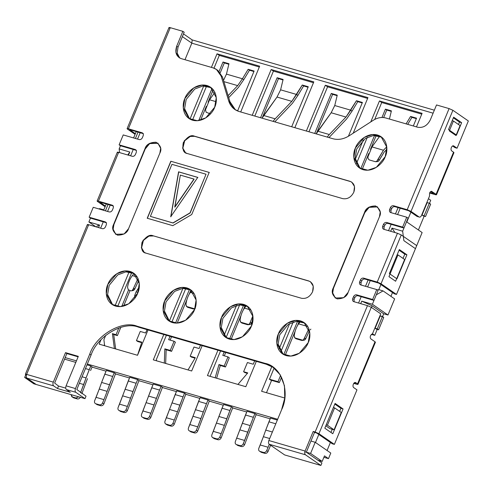 <?xml version="1.0" encoding="UTF-8"?>
<svg xmlns="http://www.w3.org/2000/svg" width="493" height="493" viewBox="0 0 493 493"><rect width="100%" height="100%" fill="white"/><g stroke="black" fill="none" stroke-linecap="round" stroke-linejoin="round"><path stroke-width="0.74" d="M433.1 113.187L191.832 43.168L184.98 59.708L191.832 43.168L182.367 36.63L191.832 43.168L433.1 113.187M65.175 357.61L76.433 360.876L65.175 357.61M87.341 364.044L277.664 419.272L87.341 364.044M153.305 359.865L163.805 334.5L153.305 359.865L191.672 370.995L153.305 359.865M169.327 321.171L182.928 288.35L169.327 321.171M202.179 345.636L191.672 370.995L202.179 345.636M261.592 391.288L271.846 366.533L261.592 391.288L284.763 398.011L261.592 391.288M279.186 348.81L289.644 323.562L279.186 348.81M306.356 131.027L325.318 85.24L367.951 97.614L353.216 133.184L367.951 97.614L325.318 85.24L327.58 86.805L308.951 131.779L327.58 86.805L367.618 98.421L327.58 86.805L325.318 85.24L306.356 131.027M189.978 119.133L203.726 85.93L189.978 119.133M211.411 67.381L217.031 53.817L259.663 66.185L240.701 111.973L259.663 66.185L217.031 53.817L219.299 55.382L213.999 68.17L219.299 55.382L259.33 66.999L219.299 55.382L217.031 53.817L211.411 67.381M252.213 115.313L271.175 69.525L313.807 81.9L294.845 127.687L313.807 81.9L271.175 69.525L273.436 71.091L254.813 116.065L273.436 71.091L313.474 82.713L273.436 71.091L271.175 69.525L252.213 115.313M355.256 159.399L363.292 139.987L355.256 159.399M370.785 121.894L379.462 100.954L422.094 113.328L416.474 126.892L422.094 113.328L379.462 100.954L381.724 102.519L374.711 119.448L381.724 102.519L421.761 114.136L381.724 102.519L379.462 100.954L370.785 121.894M207.448 375.574L217.949 350.215L207.448 375.574L245.816 386.709L207.448 375.574M224.069 335.443L236.474 305.5L224.069 335.443M256.323 361.351L245.816 386.709L256.323 361.351M99.161 344.151L100.973 339.769L99.161 344.151L137.529 355.287L99.161 344.151M114.998 305.906L129.098 271.877L114.998 305.906M148.036 329.922L137.529 355.287L148.036 329.922M184.567 393.161L176.679 390.875L184.567 393.161L185.898 394.086L184.567 393.161L183.026 396.883L175.138 394.591L166.406 417.75L174.294 420.036L177.48 411.76L169.592 409.473L177.48 411.76L179.84 405.154L171.952 402.867L179.84 405.154L183.026 396.883L177.48 411.76L174.294 420.036L166.406 417.75L165.026 421.071C164.545 422.606 164.915 423.641 166.135 424.171L167.466 425.089L171.089 426.143L169.758 425.225L165.617 423.925L167.466 425.089L166.135 424.171C164.915 423.641 164.545 422.606 165.026 421.071L176.679 390.875L175.138 394.591L183.026 396.883L184.567 393.161M239.653 304.859L226.09 337.6L239.653 304.859M220.55 350.967L210.043 376.332L220.55 350.967M208.015 399.971L200.127 397.678L208.015 399.971L209.346 400.889L208.015 399.971L206.475 403.687L208.015 399.971M185.83 288.362L171.749 322.367L185.83 288.362M166.406 335.252L156.484 359.212L166.406 335.252M330.791 453.055L328.48 458.632L323.895 457.301L328.48 458.632L324.486 455.871L322.175 461.448L310.59 453.443L315.212 442.289L310.947 441.056L315.212 442.289L330.791 453.055L315.212 442.289L310.59 453.443L304.853 451.779L310.59 453.443L322.175 461.448L317.911 460.209L322.175 461.448L324.486 455.871L328.48 458.632L330.791 453.055M270.176 418.81L256.144 414.736L270.176 418.81M246.728 412L232.696 407.933L246.728 412M223.28 405.197L209.248 401.123L223.28 405.197M199.831 398.393L185.799 394.32L199.831 398.393M176.383 391.59L162.351 387.516L176.383 391.59M152.935 384.786L138.903 380.713L152.935 384.786M129.486 377.977L115.454 373.91L129.486 377.977M106.038 371.174L92.006 367.1L106.038 371.174M75.805 362.398L64.546 359.132L75.805 362.398M430.722 200.269L429.458 203.326L430.722 200.269L428.442 198.697L430.722 200.269M424.153 216.144L418.415 229.984L424.153 216.144M422.131 232.548L415.457 248.657L403.872 240.652L402.645 231.199L391.99 228.105L390.672 231.285L391.99 228.105L394.973 232.536L391.99 228.105L402.645 231.199L406.546 221.782L402.645 231.199L403.872 240.652L415.457 248.657L422.131 232.548L406.546 221.782L422.131 232.548M392.502 292.54L390.931 296.342L392.502 292.54M394.646 298.906L387.973 315.015L383.708 313.776L382.543 316.58L383.708 313.776L387.973 315.015L394.646 298.906L383.055 290.901L378.79 289.662L377.237 289.909L378.79 289.662L380.916 284.535L378.79 289.662L383.055 290.901L376.288 294.832L383.055 290.901L394.646 298.906M377.237 329.398L374.779 335.339L371.272 334.322L374.779 335.339L372.369 333.675L374.779 335.339L377.237 329.398M330.396 442.48L327.081 450.491L330.396 442.48M271.594 380.362L266.485 392.705L271.594 380.362M104.485 344.527L104.054 345.568L104.485 344.527M231.464 406.774L223.576 404.482L231.464 406.774L232.795 407.693L231.464 406.774L229.923 410.49L222.035 408.204L213.303 431.357L221.184 433.649L224.377 425.373L216.489 423.08L224.377 425.373L226.737 418.767L218.849 416.474L226.737 418.767L229.923 410.49L224.377 425.373L221.184 433.649L213.303 431.357L211.922 434.684C211.442 436.219 211.805 437.248 213.025 437.778L214.363 438.702L217.986 439.75L216.649 438.832L212.514 437.537L214.363 438.702L213.025 437.778C211.805 437.248 211.442 436.219 211.922 434.684L223.576 404.482L222.035 408.204L229.923 410.49L231.464 406.774M427.185 202.605L422.051 214.997L423.382 215.922L422.051 214.997L427.185 202.605L429.317 203.227L427.185 202.605M293.187 322.034L280.837 351.842L293.187 322.034M274.139 368.024L269.498 379.222L270.83 380.14L269.498 379.222L274.139 368.024M254.912 413.578L247.024 411.291L254.912 413.578L256.243 414.496L254.912 413.578L253.371 417.294L254.912 413.578M367.303 137.331L356.439 163.559L367.303 137.331M380.276 315.865L375.142 328.258L376.473 329.176L375.142 328.258L380.276 315.865L382.402 316.488L377.274 328.874L375.142 328.258L378.606 329.799L377.274 328.874L382.402 316.488L383.739 317.406L380.276 315.865M277.325 420.085L270.472 418.095L277.325 420.085M137.67 379.555L129.782 377.262L137.67 379.555L139.001 380.473L137.67 379.555L136.13 383.271L137.67 379.555M131.767 272.463L117.661 306.517L131.767 272.463M105.705 335.376L103.9 339.739L105.705 335.376M90.774 365.942L87.008 364.851L90.774 365.942L92.105 366.866L90.774 365.942L89.233 369.664L85.468 368.567L89.233 369.664L86.047 377.94L82.066 376.781L86.047 377.94L90.774 365.942M206.585 86.072L192.455 120.181L206.585 86.072M161.119 386.358L153.231 384.072L161.119 386.358L162.45 387.276L161.119 386.358L159.578 390.074L161.119 386.358M95.79 403.755C94.57 403.225 94.2 402.196 94.681 400.661C94.2 402.196 94.57 403.225 95.79 403.755L99.413 404.808C100.763 405.024 101.817 404.402 102.569 402.947L103.9 403.872L102.569 402.947C101.817 404.402 100.763 405.024 99.413 404.808L100.745 405.727C102.094 405.942 103.148 405.326 103.9 403.872L115.553 373.669L114.222 372.751L106.334 370.459L114.222 372.751L115.553 373.669L103.9 403.872C103.148 405.326 102.094 405.942 100.745 405.727L99.413 404.808L95.79 403.755L97.121 404.679L100.745 405.727L96.19 404.038M334.605 407.877L327.42 425.225L334.075 429.828L341.261 412.475L334.605 407.877L333.379 407.52L334.605 407.877L341.261 412.475L334.075 429.828L327.42 425.225L334.605 407.877M326.193 424.867L327.42 425.225L326.193 424.867M388.959 276.647L395.62 281.25L404.624 259.503L397.968 254.899L388.959 276.647L397.968 254.899L404.624 259.503L395.62 281.25L388.959 276.647M460.086 125.61L453.424 121.013L449.32 130.922L455.982 135.526L460.086 125.61L455.982 135.526L449.32 130.922L453.424 121.013L452.204 120.656L453.424 121.013L460.086 125.61M325.799 425.816L329.811 428.59L334.075 429.828L329.811 428.59L325.799 425.816M315.489 442.486L318.811 434.475L315.489 442.486M370.249 280.585L367.624 286.926L370.249 280.585M397.598 214.56L400.224 208.219L397.598 214.56M398.097 207.602L395.466 213.937L398.097 207.602M391.165 224.327L388.539 230.669L391.165 224.327M368.117 279.969L365.492 286.304L368.117 279.969M361.19 296.694L358.565 303.035L361.19 296.694M360.697 303.651L361.733 301.155L372.388 304.249L376.288 294.832L372.388 304.249L387.973 315.015L372.388 304.249L361.733 301.155L360.697 303.651M99.549 208.625L98.97 208.958L99.549 208.625L103.813 209.864L99.549 208.625M103.783 210.357L103.813 209.864L103.783 210.357M105.434 210.838L108.059 204.496L105.434 210.838M128.482 155.196L129.795 152.017L127.773 154.993L129.795 152.017L119.14 148.923L119.62 152.627L119.14 148.923L120.446 145.762L119.14 148.923L129.795 152.017L128.482 155.196M106.254 203.973L103.813 209.864L106.254 203.973M183.495 33.912L192.171 39.908L434.345 110.186L192.171 39.908L191.832 43.168L192.171 39.908L183.495 33.912M140.166 132.746L137.541 139.088L140.166 132.746M133.239 149.478L130.614 155.813L133.239 149.478M110.192 205.113L107.566 211.454L110.192 205.113M103.265 221.844L100.64 228.185L103.265 221.844M88.882 221.973L90.472 218.134L88.882 221.973L99.543 225.067L98.508 227.563L99.543 225.067L97.139 225.973L96.696 227.039L97.139 225.973L99.543 225.067L88.882 221.973L95.864 226.798L88.882 221.973M138.034 132.13L135.409 138.465L138.034 132.13M136.228 131.606L133.603 137.941L136.228 131.606M406.83 221.979L410.891 212.169L406.83 221.979M371.439 307.416L372.123 305.771L361.733 301.155L372.123 305.771L383.708 313.776L372.123 305.771L371.439 307.416M250.068 324.431L250.919 324L249.255 324.388M248.842 324.548L249.994 322.872L251.75 322.564L251.418 323.371L253.014 319.057L251.75 322.564L249.994 322.872L248.842 324.548L247.517 324.696L241.878 323.057L247.517 324.696L248.842 324.548L240.67 322.175L241.878 323.057L240.411 321.763L240.097 320L240.67 322.175L248.842 324.548L248.33 324.739L250.043 324.437M250.919 324L251.418 323.371M249.994 322.872L252.891 315.816L249.994 322.872M250.919 310.005L244.46 308.131C242.155 311.397 240.701 315.354 240.097 320C240.701 315.354 242.155 311.397 244.46 308.131L250.919 310.005M246.204 305.728L244.46 308.131L246.204 305.728M213.025 437.778L216.649 438.832C218.005 439.047 219.058 438.425 219.81 436.971L221.141 437.895L219.81 436.971C219.058 438.425 218.005 439.047 216.649 438.832L217.986 439.75C219.336 439.966 220.389 439.349 221.141 437.895L231.254 411.409L221.141 437.895C220.389 439.349 219.336 439.966 217.986 439.75L213.432 438.061M219.81 436.971L221.184 433.649L219.81 436.971M237.946 384.429L247.757 372.911L237.946 384.429M231.254 411.409L232.795 407.693L231.254 411.409M253.26 364.235L254.659 360.864L253.26 364.235L247.406 362.54L243.61 371.71L247.757 372.911L243.61 371.71L244.941 372.628L247.394 373.337L244.941 372.628L243.61 371.71L247.406 362.54L253.26 364.235M130.725 290.802L128.266 289.718L127.533 287.216L128.266 289.718L130.725 290.802M210.517 113.858L206.179 112.287L205.489 109.816L206.179 112.287L210.517 113.858M132.851 290.469L134.651 289.292L138.699 280.412L134.651 289.292L133.554 290.352L132.432 290.402M132.118 290.617L133.227 288.867L134.959 288.46L133.227 288.867L132.679 290.094L131.446 290.858M133.227 288.867L137.997 278.49L133.227 288.867M137.227 277.011L132.346 275.593C129.912 278.785 128.309 282.662 127.533 287.216C128.309 282.662 129.912 278.785 132.346 275.593L137.227 277.011M75.965 398.005L72.342 396.951L73.673 397.869L77.296 398.923L75.965 398.005L77.296 398.923L73.673 397.869L71.824 396.705L71.029 394.597L72.342 396.951L75.965 398.005L78.732 396.834L75.965 398.005M216.18 101.706L209.543 99.777L205.489 109.816L209.543 99.777L216.18 101.706M134.016 273.461L132.346 275.593L134.016 273.461M237.688 85.628L223.877 81.622L237.688 85.628L228.13 95.648L237.688 85.628L242.445 78.757L237.688 85.628M214.886 92.388L209.543 99.777L214.886 92.388M71.824 396.705L72.742 397.229M80.501 392.816L83.687 384.54L79.373 383.289L83.687 384.54L86.047 377.94L80.501 392.816M87.458 378.642L81.832 393.741L87.458 378.642M80.451 397.062C79.7 398.517 78.646 399.139 77.296 398.923C78.646 399.139 79.7 398.517 80.451 397.062M99.247 389.057L96.061 397.333L103.949 399.626L107.135 391.35L99.247 389.057L107.135 391.35L109.495 384.743L101.607 382.451L99.247 389.057L101.607 382.451L109.495 384.743L112.681 376.467L104.793 374.175L101.607 382.451L106.334 370.459L104.793 374.175L112.681 376.467L107.135 391.35L103.949 399.626L96.061 397.333L94.681 400.661L99.247 389.057M102.569 402.947L103.949 399.626L102.569 402.947M223.508 80.402L226.46 74.116L223.508 80.402M238.341 87.532L228.727 97.614L238.341 87.532L243.776 79.675L242.445 78.757L226.46 74.116L228.968 63.739L222.996 62.007L224.327 62.925L228.844 64.238L224.327 62.925L222.996 62.007L219.089 71.436L222.996 62.007L228.968 63.739L226.46 74.116L242.445 78.757L243.776 79.675L238.341 87.532M90.57 370.582L92.105 366.866L90.57 370.582M104.633 345.741L103.9 339.739L104.633 345.741M114.222 372.751L112.681 376.467L114.222 372.751M248.152 69.303L242.445 78.757L248.152 69.303L249.483 70.228L248.152 69.303L254.117 71.041L248.152 69.303M243.776 79.675L249.483 70.228L253.92 71.516L249.483 70.228L243.776 79.675M237.577 110.968L254.117 71.041L237.577 110.968M200.614 120.175L206.364 106.303L200.614 120.175M208.089 102.143L213.235 89.714L208.089 102.143M220.272 72.724L224.327 62.925L220.272 72.724M212.052 88.432L198.741 120.575L212.052 88.432M113.729 334.55L112.398 333.632L114.388 348.569L112.398 333.632L113.729 334.55L117.389 335.61L116.058 334.692L112.398 333.632L116.058 334.692L118.831 327.981L116.058 334.692L117.389 335.61L113.729 334.55L115.652 348.933L113.729 334.55M123.626 306.048L130.023 290.599L123.626 306.048M128.562 289.995L121.746 306.449L128.562 289.995M120.803 327.364L117.389 335.61L120.803 327.364M229.294 357.813L225.492 366.983L220.309 365.479L216.643 378.242L220.309 365.479L218.978 364.561L224.161 366.065L227.963 356.895L222.781 355.391L224.173 352.02L222.781 355.391L227.963 356.895L229.294 357.813L227.963 356.895L224.161 366.065L218.978 364.561L215.17 377.817L218.978 364.561L220.309 365.479L225.492 366.983L224.161 366.065L225.492 366.983L229.294 357.813M189.583 430.974C188.363 430.444 187.993 429.415 188.474 427.881C187.993 429.415 188.363 430.444 189.583 430.974L193.207 432.028C194.556 432.244 195.61 431.621 196.362 430.167L197.693 431.085L196.362 430.167C195.61 431.621 194.556 432.244 193.207 432.028L194.538 432.946C195.887 433.162 196.941 432.546 197.693 431.085L209.346 400.889L197.693 431.085C196.941 432.546 195.887 433.162 194.538 432.946L193.207 432.028L189.583 430.974L190.914 431.899L194.538 432.946L189.984 431.252M245.206 305.377L243.376 309.807L245.206 305.377M240.966 315.612L231.081 339.474L240.966 315.612M225.702 352.464L224.309 355.835L225.702 352.464M362.207 102.938L357.77 101.65L352.064 111.104L350.733 110.179L356.439 100.732L362.404 102.464L348.409 136.253L362.404 102.464L356.439 100.732L345.975 117.057L331.16 112.755L316.21 133.886L317.831 131.2L329.306 134.534L317.831 131.2L331.16 112.755L334.747 105.539L350.733 110.179L334.747 105.539L331.16 112.755L345.975 117.057L329.306 134.534L345.975 117.057L350.733 110.179L352.064 111.104L346.628 118.961L328.954 137.584L346.628 118.961L352.064 111.104L357.77 101.65L356.439 100.732L357.77 101.65L362.207 102.938M337.132 95.66L332.615 94.354L316.37 133.566L332.615 94.354L331.284 93.43L337.255 95.161L334.747 105.539L337.255 95.161L331.284 93.43L314.707 133.449L331.284 93.43L332.615 94.354L337.132 95.66M229.504 339.147L243.653 305.001L229.504 339.147M200.127 397.678L198.587 401.394L206.475 403.687L198.587 401.394L189.854 424.553L197.742 426.846L200.928 418.569L193.04 416.277L200.928 418.569L203.289 411.963L195.401 409.671L203.289 411.963L206.475 403.687L197.742 426.846L189.854 424.553L188.474 427.881L200.127 397.678M327.223 137.079L329.306 134.534L327.223 137.079M196.362 430.167L197.742 426.846L196.362 430.167M137.972 292.423L136.093 291.874L134.657 295.597L135.051 298.148L134.657 295.597L136.093 291.874L137.972 292.423M140.24 331.438L145.614 332.997L140.24 331.438L136.444 340.608L137.775 341.526L141.657 342.653L137.775 341.526L136.444 340.608L141.818 342.167L136.444 340.608L140.24 331.438M119.238 410.564C118.018 410.028 117.648 408.999 118.129 407.464C117.648 408.999 118.018 410.028 119.238 410.564L122.862 411.612C124.211 411.828 125.265 411.211 126.017 409.751L127.348 410.675L126.017 409.751C125.265 411.211 124.211 411.828 122.862 411.612L124.193 412.536C125.542 412.746 126.596 412.13 127.348 410.675L139.001 380.473L127.348 410.675C126.596 412.13 125.542 412.746 124.193 412.536L122.862 411.612L119.238 410.564L120.569 411.482L124.193 412.536L119.639 410.842M141.818 342.167L137.522 355.28L141.818 342.167M129.782 377.262L128.242 380.984L136.13 383.271L128.242 380.984L119.509 404.137L127.397 406.429L130.583 398.153L122.695 395.861L130.583 398.153L132.944 391.547L125.056 389.26L132.944 391.547L136.13 383.271L127.397 406.429L119.509 404.137L118.129 407.464L129.782 377.262M147.013 329.626L145.614 332.997L147.013 329.626M139.279 286.778L136.093 291.874L139.279 286.778M126.017 409.751L127.397 406.429L126.017 409.751M281.571 377.194L279.328 382.605L270.509 380.048L279.328 382.605L277.997 381.687L280.591 375.42L277.997 381.687L269.178 379.129L277.997 381.687L279.328 382.605L281.571 377.194M256.243 414.496L254.702 418.218L256.243 414.496M430.648 204.145L425.514 216.538L423.382 215.922L425.514 216.538L430.648 204.145L429.317 203.227L424.183 215.62L429.317 203.227L430.648 204.145M299.251 321.331L297.519 325.516L299.251 321.331M295.11 331.327L285.194 355.274L295.11 331.327M416.351 118.653L411.914 117.365L407.699 124.347L411.914 117.365L416.351 118.653M391.276 111.375L386.758 110.062L383.653 117.562L386.758 110.062L385.427 109.144L391.399 110.876L389.427 119.041L391.399 110.876L385.427 109.144L381.976 117.482L385.427 109.144L386.758 110.062L391.276 111.375M376.245 135.458L370.514 149.28L376.245 135.458M368.795 153.446L362.182 169.395L368.795 153.446M277.584 371.297L276.924 371.106L277.072 370.73L276.924 371.106L277.584 371.297M283.746 354.621L297.556 321.282L283.746 354.621M422.051 214.997L425.514 216.538L422.051 214.997M236.474 444.587L237.811 445.506L236.474 444.587C235.253 444.057 234.89 443.022 235.371 441.488C234.89 443.022 235.253 444.057 236.474 444.587L240.097 445.635C241.453 445.851 242.501 445.234 243.259 443.78L244.633 440.452L236.751 438.166L244.633 440.452L247.825 432.176L239.937 429.89L247.825 432.176L250.185 425.57L242.297 423.284L250.185 425.57L253.371 417.294L245.483 415.007L235.371 441.488L247.024 411.291L245.483 415.007L253.371 417.294L243.259 443.78L244.59 444.698L254.702 418.218L244.59 444.698C243.838 446.153 242.784 446.775 241.434 446.559L240.097 445.635L236.474 444.587L237.811 445.506L241.434 446.559L236.88 444.865M416.548 118.178L413.319 125.974L416.548 118.178L410.583 116.447L416.548 118.178M360.74 168.748L374.551 135.409L360.74 168.748M406.09 123.879L410.583 116.447L411.914 117.365L410.583 116.447L406.09 123.879M375.204 161.649L369.54 160.009L375.204 161.649L376.634 161.457L383.449 150.248L386.765 146.772L383.449 150.248L371.975 146.914L383.449 150.248L377.841 159.831L379.567 159.738L378.612 161.174L384.102 152.146L379.567 159.738L377.841 159.831L376.634 161.457L375.204 161.649L375.931 161.704M379.702 136.222L371.975 146.914L367.92 156.953L368.135 158.721L369.245 159.892L368.135 158.721L367.92 156.953L371.975 146.914L379.702 136.222M386.863 149.25L384.102 152.146L386.863 149.25M378.612 161.174L376.899 161.556M241.434 446.559C242.784 446.775 243.838 446.153 244.59 444.698L243.259 443.78C242.501 445.234 241.453 445.851 240.097 445.635L241.434 446.559M168.637 339.677L174.066 341.255L175.397 342.173L171.595 351.343L170.264 350.424L164.835 348.847L166.166 349.765L171.595 351.343L166.166 349.765L165.666 363.452L166.166 349.765L164.835 348.847L170.264 350.424L174.066 341.255L168.637 339.677L170.03 336.306L168.637 339.677M142.687 417.368C141.466 416.838 141.097 415.802 141.577 414.268C141.097 415.802 141.466 416.838 142.687 417.368L146.31 418.415C147.66 418.631 148.713 418.015 149.465 416.56L150.796 417.479L149.465 416.56C148.713 418.015 147.66 418.631 146.31 418.415L147.641 419.34C148.991 419.555 150.045 418.933 150.796 417.479L162.45 387.276L150.796 417.479C150.045 418.933 148.991 419.555 147.641 419.34L146.31 418.415L142.687 417.368L144.018 418.286L147.641 419.34L143.087 417.645M190.927 289.995L189.232 294.093L190.927 289.995M186.822 299.898L177.215 323.094L186.822 299.898M171.558 336.75L170.165 340.121L171.558 336.75M308.063 87.23L303.626 85.942L297.92 95.389L296.589 94.471L302.295 85.018L308.261 86.75L291.69 126.769L308.261 86.75L302.295 85.018L291.831 101.342L277.017 97.047L262.066 118.172L263.687 115.491L275.162 118.819L263.687 115.491L277.017 97.047L280.603 89.831L296.589 94.471L280.603 89.831L277.017 97.047L291.831 101.342L275.162 118.819L291.831 101.342L296.589 94.471L297.92 95.389L292.485 103.247L274.811 121.87L292.485 103.247L297.92 95.389L303.626 85.942L302.295 85.018L303.626 85.942L308.063 87.23M282.988 79.952L278.471 78.64L262.227 117.858L278.471 78.64L277.14 77.721L283.111 79.453L280.603 89.831L283.111 79.453L277.14 77.721L260.563 117.735L277.14 77.721L278.471 78.64L282.988 79.952M175.502 323.106L189.503 289.292L175.502 323.106M156.484 359.212L156.429 360.771L156.484 359.212M153.231 384.072L151.69 387.788L159.578 390.074L151.69 387.788L142.958 410.946L150.846 413.233L154.032 404.956L146.144 402.67L154.032 404.956L156.392 398.35L148.504 396.064L156.392 398.35L159.578 390.074L150.846 413.233L142.958 410.946L141.577 414.268L153.231 384.072M164.317 363.058L164.835 348.847L164.317 363.058M273.079 121.37L275.162 118.819L273.079 121.37M149.465 416.56L150.846 413.233L149.465 416.56M175.397 342.173L174.066 341.255L170.264 350.424L171.595 351.343L175.397 342.173M195.271 308.347L193.373 308.982L187.734 307.349L193.373 308.982L194.698 308.834L186.527 306.461L187.734 307.349L186.268 306.054L185.953 304.286L186.527 306.461L194.698 308.834L194.187 309.025M194.076 293.508L190.316 292.417C188.012 295.683 186.557 299.639 185.953 304.286C186.557 299.639 188.012 295.683 190.316 292.417L194.076 293.508M191.654 290.568L190.316 292.417L191.654 290.568M166.135 424.171L169.758 425.225C171.108 425.441 172.162 424.818 172.914 423.364L174.245 424.282L172.914 423.364C172.162 424.818 171.108 425.441 169.758 425.225L171.089 426.143C172.439 426.359 173.493 425.736 174.245 424.282L184.357 397.802L174.245 424.282C173.493 425.736 172.439 426.359 171.089 426.143L166.535 424.448M172.914 423.364L174.294 420.036L172.914 423.364M184.357 397.802L185.898 394.086L184.357 397.802M188.024 369.941L195.32 357.696L190.181 356.205L191.512 357.123L195.049 358.146L191.512 357.123L190.181 356.205L195.32 357.696L188.024 369.941M199.117 348.526L200.515 345.149L199.117 348.526L193.983 347.035L199.117 348.526M193.983 347.035L190.181 356.205L193.983 347.035M304.212 340.145L305.561 339.085L309.468 330.821L305.561 339.085L304.723 339.954L303.398 340.102M302.985 340.262L304.138 338.586L305.888 338.278L304.138 338.586L302.985 340.262L301.661 340.41L296.022 338.771L301.661 340.41L302.985 340.262L294.814 337.89L296.022 338.771L294.555 337.477L294.241 335.715L294.814 337.89L302.985 340.262L302.474 340.447M259.922 451.391C258.702 450.861 258.338 449.826 258.819 448.291C258.338 449.826 258.702 450.861 259.922 451.391L263.545 452.445C264.901 452.66 265.949 452.038 266.707 450.584L268.038 451.502C267.286 452.956 266.232 453.578 264.877 453.363C266.232 453.578 267.286 452.956 268.038 451.502L270.602 445.234L268.038 451.502L266.707 450.584C265.949 452.038 264.901 452.66 263.545 452.445L259.922 451.391L261.253 452.309L264.877 453.363L263.545 452.445L264.877 453.363L260.329 451.668M304.138 338.586L308.871 328.806L304.138 338.586M307.761 326.502L298.598 323.846C296.299 327.112 294.845 331.068 294.241 335.715C294.845 331.068 296.299 327.112 298.598 323.846L307.761 326.502M300.329 321.467L298.598 323.846L300.329 321.467M263.385 436.693L260.199 444.969L268.081 447.256L269.27 444.31L268.081 447.256L260.199 444.969L258.819 448.291L263.385 436.693L269.689 438.524L263.385 436.693L265.745 430.087L263.385 436.693M272.382 432.016L265.745 430.087L272.382 432.016M266.707 450.584L268.081 447.256L266.707 450.584M310.245 329.842L310.886 329.121M268.931 421.811L265.745 430.087L270.472 418.095L268.931 421.811L275.784 423.801L268.931 421.811M376.473 329.176L378.606 329.799L383.739 317.406L378.606 329.799L376.473 329.176M350.233 181.486L194.624 136.327L350.233 181.486M353.832 192.141L354.504 186.533L351.774 182.157L349.968 181.301C354.239 183.156 355.527 186.773 353.832 192.141C351.195 197.231 347.51 199.4 342.783 198.648L187.174 153.489C183.439 152.959 182.151 149.348 183.304 142.65C187.352 136.795 191.037 134.626 194.359 136.142L349.968 181.301L194.359 136.142L189.904 136.296L184.327 140.715L182.62 148.171L185.362 152.633L187.174 153.489L342.783 198.648C347.51 199.4 351.195 197.231 353.832 192.141M453.726 145.922L457.06 148.22L453.726 145.922C452.857 145.527 452.075 146.045 451.372 147.481C452.075 146.045 452.857 145.527 453.726 145.922L453.461 145.792M355.693 382.605C354.824 382.204 354.036 382.722 353.333 384.158C354.036 382.722 354.824 382.204 355.693 382.605L357.554 383.893C358.294 384.46 357.998 384.571 356.679 384.22L353.758 383.375L356.679 384.22C357.998 384.571 358.294 384.46 357.554 383.893L355.422 382.476M308.963 281.115L153.089 235.771L308.698 280.93C312.969 282.785 314.257 286.396 312.568 291.77L313.24 286.162L310.51 281.786L308.698 280.93L153.089 235.771L148.639 235.925L143.062 240.344L141.349 247.8L144.098 252.262L145.903 253.119C142.175 252.589 140.881 248.971 142.033 242.279C146.082 236.424 149.767 234.255 153.089 235.771L308.963 281.115M417.577 216.563L408.537 210.628L394.899 206.672C393.543 206.456 392.496 207.078 391.738 208.533L390.407 207.608L389.636 209.47C389.156 211.004 389.519 212.039 390.739 212.569L406.731 217.21L408.062 218.128L403.958 228.037L387.966 223.403C386.617 223.187 385.563 223.804 384.811 225.258L383.48 224.34L382.71 226.201C382.223 227.735 382.593 228.764 383.813 229.294L397.457 233.257L401.265 234.945L397.457 233.257L377.231 282.076L381.04 283.771L401.265 234.945L416.714 245.619L396.489 294.444L416.714 245.619L401.265 234.945L381.04 283.771L396.489 294.444L394.357 293.828L378.907 283.155L364.919 279.038C363.569 278.822 362.515 279.445 361.763 280.899L360.432 279.981L359.662 281.836C359.175 283.37 359.545 284.406 360.765 284.936L376.757 289.576L378.088 290.494L373.977 300.41L357.992 295.769C356.642 295.553 355.589 296.17 354.837 297.63L353.499 296.706L352.735 298.567C352.248 300.101 352.618 301.131 353.838 301.661L367.482 305.623L371.291 307.312L318.934 433.711L371.291 307.312L380.744 313.85L372.535 333.675L370.576 335.511C370.04 337.064 370.144 338.192 370.878 338.907L375.007 341.76L370.878 338.907C370.144 338.192 370.04 337.064 370.576 335.511L372.535 333.675L380.744 313.85L371.291 307.312L367.482 305.623L315.126 432.016L313.209 431.461L305.099 451.04C304.508 452.747 304.625 453.991 305.432 454.774L320.881 465.447L321.911 462.97L306.461 452.297L321.911 462.97L320.881 465.447L284.646 454.934L269.196 444.261C268.383 443.478 268.272 442.227 268.858 440.52C268.272 442.227 268.383 443.478 269.196 444.261L305.432 454.774L269.196 444.261L284.646 454.934L320.881 465.447L305.432 454.774C304.625 453.991 304.508 452.747 305.099 451.04L268.858 440.52L281.589 409.788L284.751 398.11L284.461 385.772L280.221 374.816L272.765 367.008L265.012 363.335L273.424 367.476L266.343 364.259L138.447 327.142C123.318 320.888 97.263 336.226 91.076 355.034L89.744 354.116L75.472 388.564C74.887 390.271 74.998 391.516 75.811 392.305C74.998 391.516 74.887 390.271 75.472 388.564L66.093 385.84C65.507 387.547 65.618 388.798 66.432 389.581L75.811 392.305L84.999 398.652L36.186 384.485L26.992 378.137C26.184 377.355 26.074 376.104 26.659 374.397C25.34 374.051 25.044 374.162 25.778 374.729L24.65 377.453L26.782 378.076L35.971 384.423L26.819 377.983L24.65 377.453L33.838 383.807L24.65 377.453L25.778 374.729C25.044 374.162 25.34 374.051 26.659 374.397C26.074 376.104 26.184 377.355 26.992 378.137L53.638 385.871L26.992 378.137L36.186 384.485L84.999 398.652L75.811 392.305L66.432 389.581L70.289 392.249L57.502 388.539L53.638 385.871C52.831 385.082 52.714 383.837 53.306 382.13L26.659 374.397L88.66 224.709L102.304 228.666C103.653 228.881 104.707 228.259 105.465 226.805L106.235 224.95C106.716 223.415 106.346 222.38 105.126 221.85L106.457 222.768L90.472 218.134L106.457 222.768L105.126 221.85L89.141 217.21L93.245 207.3L109.236 211.935C110.586 212.15 111.64 211.534 112.392 210.08L113.162 208.219C113.649 206.684 113.279 205.655 112.059 205.125L113.39 206.043L99.746 202.081L113.39 206.043L112.059 205.125L98.415 201.162C97.096 200.817 96.801 200.928 97.534 201.495L105.114 206.727L97.534 201.495C96.801 200.928 97.096 200.817 98.415 201.162L118.64 152.337L132.278 156.299C133.634 156.515 134.681 155.893 135.439 154.438L136.21 152.583C136.69 151.049 136.327 150.014 135.107 149.484L136.438 150.402L120.446 145.762L136.438 150.402L135.107 149.484L119.115 144.843L123.225 134.928L139.211 139.568C140.56 139.784 141.614 139.168 142.366 137.713L143.136 135.852C143.623 134.318 143.253 133.289 142.033 132.753L143.364 133.677L129.721 129.714L143.364 133.677L142.033 132.753L128.39 128.796C127.071 128.451 126.775 128.562 127.508 129.129L135.088 134.361L127.508 129.129C126.775 128.562 127.071 128.451 128.39 128.796L170.276 27.682L182.848 31.33L176.691 46.2L175.927 52.603L179.045 57.607L181.11 58.587L213.087 67.868L216.445 69.458L221.141 76.07L228.641 100.806L234.785 109.452L239.173 111.529L332.966 138.749C338.29 140.166 343.695 139.174 349.173 135.785L373.355 120.243C377.546 117.648 381.674 116.89 385.748 117.975L417.725 127.256C423.123 128.118 427.339 125.635 430.352 119.817L436.515 104.947L449.092 108.596L452.901 110.29L449.092 108.596L407.206 209.71L449.092 108.596L436.515 104.947L430.352 119.817C427.339 125.635 423.123 128.118 417.725 127.256L385.748 117.975C381.674 116.89 377.546 117.648 373.355 120.243L349.173 135.785C343.695 139.174 338.29 140.166 332.966 138.749L239.173 111.529C233.947 109.884 230.434 106.309 228.641 100.806L221.141 76.07C219.767 71.861 217.086 69.125 213.087 67.868L181.11 58.587C176.229 56.467 174.756 52.338 176.691 46.2L182.848 31.33L170.276 27.682L128.39 128.796L142.033 132.753C143.253 133.289 143.623 134.318 143.136 135.852L142.366 137.713C141.614 139.168 140.56 139.784 139.211 139.568L123.225 134.928L119.115 144.843L135.107 149.484C136.327 150.014 136.69 151.049 136.21 152.583L135.439 154.438C134.681 155.893 133.634 156.515 132.278 156.299L118.64 152.337L98.415 201.162L112.059 205.125C113.279 205.655 113.649 206.684 113.162 208.219L112.392 210.08C111.64 211.534 110.586 212.15 109.236 211.935L93.245 207.3L89.141 217.21L105.126 221.85C106.346 222.38 106.716 223.415 106.235 224.95L105.465 226.805C104.707 228.259 103.653 228.881 102.304 228.666L88.66 224.709L26.659 374.397L53.306 382.13L65.52 352.637L78.313 356.353L66.093 385.84L75.472 388.564L89.744 354.116C95.932 335.308 121.987 319.969 137.116 326.218L265.012 363.335C281.521 366.268 290.636 391.812 281.589 409.788L268.858 440.52L305.099 451.04L313.209 431.461L315.126 432.016L367.482 305.623L353.838 301.661C352.618 301.131 352.248 300.101 352.735 298.567L353.499 296.706C354.257 295.252 355.311 294.629 356.661 294.845L372.646 299.485L376.757 289.576L360.765 284.936C359.545 284.406 359.175 283.37 359.662 281.836L360.432 279.981C361.184 278.52 362.238 277.904 363.587 278.12L377.231 282.076L397.457 233.257L383.813 229.294C382.593 228.764 382.223 227.735 382.71 226.201L383.48 224.34C384.232 222.885 385.286 222.263 386.635 222.479L402.621 227.119L406.731 217.21L390.739 212.569C389.519 212.039 389.156 211.004 389.636 209.47L390.407 207.608C391.165 206.154 392.212 205.538 393.568 205.754L407.206 209.71L411.02 211.405L452.901 110.29L468.35 120.964L457.06 148.22L468.35 120.964L452.901 110.29L411.02 211.405L419.142 217.019C420.011 217.413 420.794 216.895 421.503 215.459L429.508 196.128L429.6 193.003L435.208 194.63C436.527 194.975 436.823 194.864 436.089 194.297L453.542 152.171L451.674 150.883L453.542 152.171L453.332 152.664M433.877 193.712L429.828 192.535L433.957 193.681L430.777 191.481L433.957 193.681M436.089 194.297L431.393 191.284L436.502 194.76L453.954 152.633L453.542 152.171L436.089 194.297C436.823 194.864 436.527 194.975 435.208 194.63L429.6 193.003C430.303 191.567 431.092 191.05 431.96 191.444L431.689 191.315M451.674 150.883C450.935 150.168 450.836 149.034 451.372 147.481C450.836 149.034 450.935 150.168 451.674 150.883M456.506 135.088L448.513 129.567L453.646 117.18L461.633 122.695L456.506 135.088L461.633 122.695L453.646 117.18L448.513 129.567L456.506 135.088M357.554 383.893L357.973 384.355L375.426 342.222L375.007 341.76L357.554 383.893L374.803 342.253M355.348 383.301L354.122 382.944L355.428 383.271L354.51 382.642L355.428 383.271M318.934 433.711L334.383 444.384L356.969 389.858L353.641 387.56C352.902 386.845 352.797 385.711 353.333 384.158C352.797 385.711 352.902 386.845 353.641 387.56L356.969 389.858L334.383 444.384L332.251 443.762L316.802 433.088L314.54 432.379L306.43 451.958L314.54 432.379L316.802 433.088L332.251 443.762L334.383 444.384L318.934 433.711L315.126 432.016L318.934 433.711M335.08 403.422L343.066 408.943L332.806 433.729L324.813 428.207L335.08 403.422L324.813 428.207L332.806 433.729L343.066 408.943L335.08 403.422M157.957 143.18L149.625 143.623L145.232 148.923L113.92 224.512L145.232 148.923L144.967 148.738L113.655 224.327L113.131 229.214L115.849 234.397L113.131 229.214L113.92 224.512L112.872 229.103L115.713 234.311L124.113 233.996L128.574 228.653L159.886 153.064L160.669 148.288L157.828 143.081L149.428 143.395L144.967 148.738C146.242 144.511 149.921 142.341 156.016 142.231C160.718 145.478 162.006 149.089 159.886 153.064L128.574 228.653C127.299 232.881 123.62 235.05 117.525 235.167C112.823 231.913 111.535 228.302 113.655 224.327L144.967 148.738L145.232 148.923L149.693 143.58L158.093 143.266M385.23 156.694C383.727 161.938 374.267 172.679 363.125 169.709C352.181 166.27 352.686 152.935 355.391 148.029C356.889 142.785 366.354 132.044 377.496 135.014C388.441 138.453 387.936 151.795 385.23 156.694L386.802 147.142L381.114 136.727L372.763 134.509L364.315 137.356L355.391 148.029L353.82 157.581L359.508 167.996L367.858 170.214L376.307 167.374L385.23 156.694M214.701 107.203C213.198 112.453 203.738 123.188 192.597 120.224C181.646 116.779 182.157 103.444 184.857 98.545C186.36 93.294 195.826 82.559 206.968 85.523C217.912 88.968 217.401 102.304 214.701 107.203L216.273 97.651L210.585 87.236L202.229 85.018L193.786 87.865L184.857 98.545L183.291 108.096L188.979 118.511L197.329 120.723L205.778 117.882L214.701 107.203M308.242 342.567C306.738 347.818 297.273 358.553 286.131 355.582C275.186 352.144 275.698 338.808 278.397 333.909C279.901 328.658 289.36 317.917 300.502 320.888C311.453 324.332 310.941 337.668 308.242 342.567L309.807 333.015L304.119 322.601L295.769 320.382L287.32 323.229L278.397 333.909L276.826 343.461L282.514 353.875L290.87 356.088L299.313 353.247L308.242 342.567M251.399 326.07C249.896 331.321 240.43 342.056 229.288 339.085C218.344 335.647 218.855 322.311 221.554 317.412C223.058 312.161 232.517 301.42 243.659 304.391C254.61 307.835 254.098 321.171 251.399 326.07L252.964 316.518L247.276 306.104L238.926 303.885L230.477 306.732L221.554 317.412L219.983 326.964L225.671 337.378L234.021 339.591L242.47 336.75L251.399 326.07M194.556 309.573C193.053 314.824 183.587 325.559 172.445 322.595C161.501 319.15 162.006 305.814 164.711 300.915C166.215 295.664 175.674 284.929 186.816 287.894C197.767 291.338 197.255 304.674 194.556 309.573L196.122 300.021L190.434 289.607L182.083 287.388L173.635 290.235L164.711 300.915L163.14 310.467L168.828 320.881L177.178 323.094L185.627 320.253L194.556 309.573M137.707 293.076C136.21 298.327 126.744 309.062 115.602 306.098C104.658 302.653 105.163 289.317 107.868 284.418C109.372 279.167 118.831 268.432 129.973 271.396C140.918 274.841 140.413 288.177 137.707 293.076L139.279 283.524L133.591 273.11L125.24 270.891L116.792 273.738L107.868 284.418L106.297 293.97L111.985 304.384L120.335 306.603L128.784 303.756L137.707 293.076M312.568 291.77C309.924 296.86 306.239 299.029 301.513 298.277L145.903 253.119L301.513 298.277C306.239 299.029 309.924 296.86 312.568 291.77M333.213 288.041L364.524 212.452C365.8 208.231 369.479 206.062 375.574 205.945C380.276 209.192 381.57 212.803 379.444 216.784L348.132 292.374C346.862 296.595 343.177 298.764 337.083 298.881C332.381 295.634 331.093 292.022 333.213 288.041L333.478 288.226L364.789 212.637L364.524 212.452L333.213 288.041L332.43 292.817L335.271 298.025L343.67 297.71L348.132 292.374L379.444 216.784L380.226 212.008L377.385 206.801L368.986 207.115L364.524 212.452L364.789 212.637L369.183 207.343L377.515 206.894L369.183 207.343L364.789 212.637L333.478 288.226L333.213 288.041M209.198 172.377L191.746 214.504L172.796 225.665L147.216 218.239L170.831 161.242L209.328 172.464L170.831 161.242L147.216 218.239L172.796 225.665L191.746 214.504L209.198 172.377M78.116 356.827L66.851 353.561L54.637 383.049L58.531 386.056L65.735 388.151L58.531 386.056L57.502 388.539L70.289 392.249L66.432 389.581C65.618 388.798 65.507 387.547 66.093 385.84L78.313 356.353L65.52 352.637L53.306 382.13C52.714 383.837 52.831 385.082 53.638 385.871L57.502 388.539L58.531 386.056L54.637 383.049L66.851 353.561L65.52 352.637L66.851 353.561L78.116 356.827M184.185 32.248L178.022 47.118L177.178 53.059L179.735 58.032L177.178 53.059L178.022 47.118L184.185 32.248L182.848 31.33L184.185 32.248M217.093 69.938L222.472 76.988L229.972 101.724L235.463 109.896L229.972 101.724L222.472 76.988L217.777 70.376L216.445 69.458M391.738 208.533L390.967 210.388L391.017 212.643L390.967 210.388L391.738 208.533C392.496 207.078 393.543 206.456 394.899 206.672L408.888 210.782L417.01 216.396L419.142 217.019L411.02 211.405L407.206 209.71L393.568 205.754L394.899 206.672L393.568 205.754C392.212 205.538 391.165 206.154 390.407 207.608L391.738 208.533M384.811 225.258L384.041 227.119L384.084 229.374L384.041 227.119L384.811 225.258C385.563 223.804 386.617 223.187 387.966 223.403L403.958 228.037L402.621 227.119L386.635 222.479L387.966 223.403L386.635 222.479C385.286 222.263 384.232 222.885 383.48 224.34L384.811 225.258M361.763 280.899L360.993 282.76L361.042 285.016L360.993 282.76L361.763 280.899C362.515 279.445 363.569 278.822 364.919 279.038L378.907 283.155L394.357 293.828L396.489 294.444L381.04 283.771L377.231 282.076L363.587 278.12L364.919 279.038L363.587 278.12C362.238 277.904 361.184 278.52 360.432 279.981L361.763 280.899M354.837 297.63L354.066 299.485L354.11 301.741L354.066 299.485L354.837 297.63C355.589 296.17 356.642 295.553 357.992 295.769L373.977 300.41L378.088 290.494L376.757 289.576L372.646 299.485L373.977 300.41L372.646 299.485L356.661 294.845L357.992 295.769L356.661 294.845C355.311 294.629 354.257 295.252 353.499 296.706L354.837 297.63M91.076 355.034L76.803 389.482L86.022 396.175L76.803 389.482L91.076 355.034C97.263 336.226 123.318 320.888 138.447 327.142L266.343 364.259L265.012 363.335L137.116 326.218L138.447 327.142L137.116 326.218C121.987 319.969 95.932 335.308 89.744 354.116L91.076 355.034M381.767 137.208L373.447 135.483L365.301 138.496L356.722 148.954L355.12 158.154L360.186 168.44L355.12 158.154L356.722 148.954L365.301 138.496L373.447 135.483L381.767 137.208M211.232 87.717L202.919 85.992L194.772 89.005L186.188 99.463L184.592 108.663L189.657 118.949L184.592 108.663L186.188 99.463L194.772 89.005L202.919 85.992L211.232 87.717M304.773 323.081L296.453 321.356L288.306 324.369L279.728 334.827L278.132 344.028L283.198 354.313L278.132 344.028L279.728 334.827L288.306 324.369L296.453 321.356L304.773 323.081M247.93 306.584L239.61 304.859L231.464 307.872L222.885 318.33L221.289 327.531L226.355 337.816L221.289 327.531L222.885 318.33L231.464 307.872L239.61 304.859L247.93 306.584M191.087 290.087L182.767 288.362L174.621 291.375L166.042 301.833L164.446 311.034L169.512 321.319L164.446 311.034L166.042 301.833L174.621 291.375L182.767 288.362L191.087 290.087M134.244 273.59L125.925 271.865L117.778 274.878L109.199 285.336L107.603 294.537L112.669 304.822L107.603 294.537L109.199 285.336L117.778 274.878L125.925 271.865L134.244 273.59M25.778 374.729L26.474 374.933L25.365 374.267L87.366 224.574M84.999 398.652L86.022 396.175L84.999 398.652M88.66 224.709C87.341 224.358 87.051 224.469 87.785 225.036C87.051 224.469 87.341 224.358 88.66 224.709M330.945 432.447L332.251 429.298L330.945 432.447M339.671 411.378L340.934 408.327L334.802 404.087L340.934 408.327L343.066 408.943L340.934 408.327L339.671 411.378M382.71 226.201L384.041 227.119L382.71 226.201M389.636 209.47L390.967 210.388L389.636 209.47M359.662 281.836L360.993 282.76L359.662 281.836M352.735 298.567L354.066 299.485L352.735 298.567M454.928 147.604L452.543 145.959L454.928 147.604L457.06 148.22L454.928 147.604M458.496 124.513L459.507 122.079L453.369 117.839L459.507 122.079L461.633 122.695L459.507 122.079L458.496 124.513M399.33 249.55L406.922 254.795L396.964 278.835L389.371 273.584L399.33 249.55L389.371 273.584L396.964 278.835L406.922 254.795L404.79 254.172L399.053 250.21L404.79 254.172L403.034 258.406L404.79 254.172L406.922 254.795L399.33 249.55M129.659 129.702L135.359 133.695L129.659 129.702M99.685 202.068L105.385 206.062L99.685 202.068M35.971 384.423L33.838 383.807L35.971 384.423M97.534 201.495L97.121 201.033L117.346 152.208M118.64 152.337C117.316 151.992 117.026 152.103 117.759 152.67C117.026 152.103 117.316 151.992 118.64 152.337M127.508 129.129L127.095 128.667L168.982 27.553M170.276 27.682C168.951 27.337 168.661 27.448 169.395 28.015C168.661 27.448 168.951 27.337 170.276 27.682M176.691 46.2L178.022 47.118L176.691 46.2M221.141 76.07L222.472 76.988L221.141 76.07M228.641 100.806L229.972 101.724L228.641 100.806M89.141 217.21L90.472 218.134L89.141 217.21M144.227 252.354L141.583 247.794L143.414 240.399L148.96 236.092L153.354 235.956L148.96 236.092L143.414 240.399L141.583 247.794L144.227 252.354M119.115 144.843L120.446 145.762L119.115 144.843M105.644 222.096L105.126 221.85M112.577 205.365L112.059 205.125M135.618 149.73L135.107 149.484M142.551 132.999L142.033 132.753M431.96 191.444C431.092 191.05 430.303 191.567 429.6 193.003L429.508 196.128L421.503 215.459C420.794 216.895 420.011 217.413 419.142 217.019L417.01 216.396L419.142 217.019M313.209 431.461L314.54 432.379L313.209 431.461M406.731 217.21L402.621 227.119L403.958 228.037L408.062 218.128L406.731 217.21M335.406 298.117L332.689 292.934L333.478 288.226L332.689 292.934L335.406 298.117M353.321 301.42L353.838 301.661M360.254 284.689L360.765 284.936M383.295 229.054L383.813 229.294M390.228 212.323L390.739 212.569M185.497 152.725L182.854 148.165L184.684 140.77L190.224 136.462L194.624 136.327L190.224 136.462L184.684 140.77L182.854 148.165L185.497 152.725M147.352 218.331L170.96 161.334L147.352 218.331M172.938 222.928L150.377 216.384L173.074 223.021L190.175 212.951L206.037 174.232L190.175 212.951L173.074 223.021L150.377 216.384L171.934 164.335L206.037 174.232L190.039 212.859L172.938 222.928L190.039 212.859L206.037 174.232L171.934 164.335L150.377 216.384L172.938 222.928M197.773 177.388L170.732 216.735L178.589 171.823L197.773 177.388L178.589 171.823L170.732 216.735L197.773 177.388M180.333 175.101L194.113 179.156L174.873 207.14L194.113 179.156L174.873 207.14L180.333 175.101L174.744 207.054L193.977 179.064L180.333 175.101M170.861 216.828L178.589 171.823L197.909 177.48L178.725 171.915L170.861 216.828M131.606 290.833L133.313 290.426M377.496 161.624L375.795 161.716M194.162 309.031L194.815 308.914M302.449 340.453L304.187 340.145"/></g></svg>

